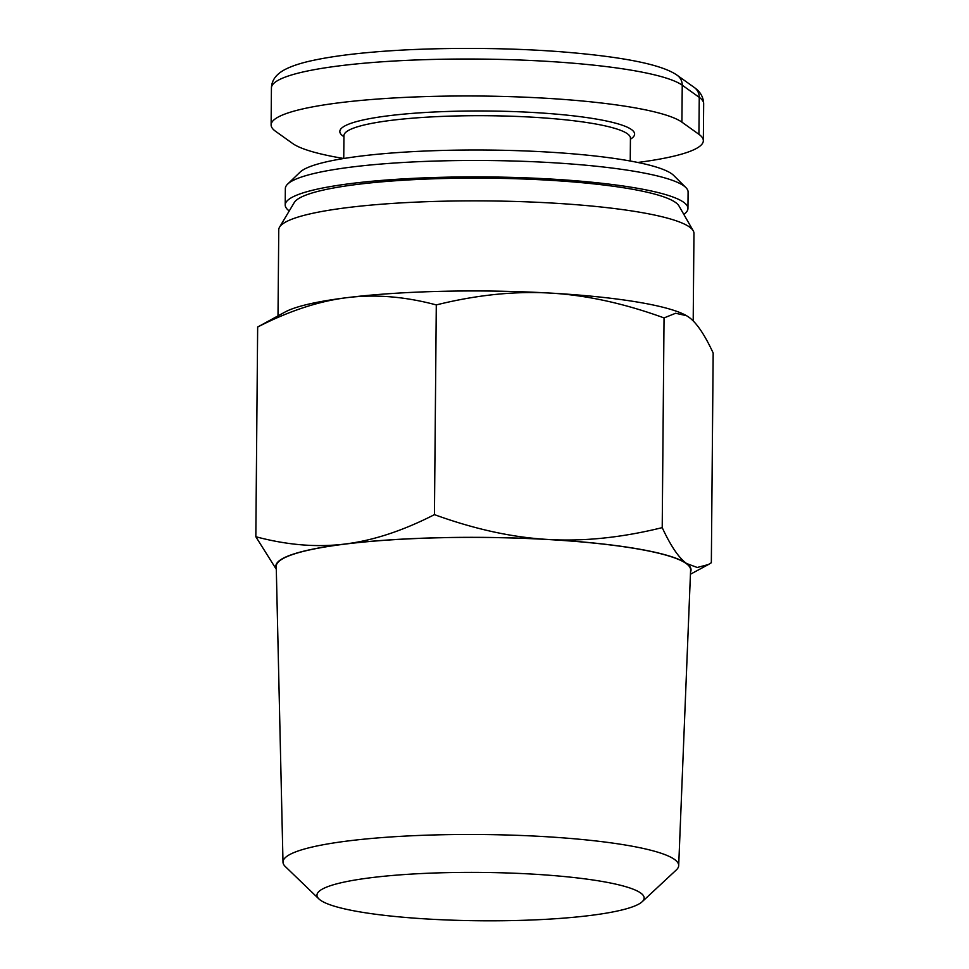 <?xml version="1.0" encoding="UTF-8"?>
<svg xmlns="http://www.w3.org/2000/svg" width="969" height="969" viewBox="0 0 969 969"><rect width="100%" height="100%" fill="white"/><g stroke="black" fill="none" stroke-linecap="round" stroke-linejoin="round"><path stroke-width="1.45" d="M693.198 320.945L693.961 233.408A207.608 30.681 -179.5 0 0 693.21 230.755A207.608 30.681 -179.5 0 0 443.814 201.201A207.608 30.681 -179.5 0 0 279.556 227.146A207.608 30.681 -179.5 0 0 278.757 229.786L278.006 315.833M285.116 311.994A207.608 30.681 0.5 0 1 346.914 297.665A207.608 30.681 0.5 0 1 347.338 297.616A207.608 30.681 0.5 0 1 443.027 291.294A207.608 30.681 0.5 0 1 550.053 293.074A207.608 30.681 0.5 0 1 550.598 293.098L550.053 293.074C514.236 291.039 476.312 294.988 436.292 304.92C405.078 296.587 375.427 294.152 347.338 297.616L346.914 297.665C318.825 301.153 289.077 310.952 257.657 327.025L285.116 311.994M279.556 227.146L294.249 202.569A193.073 28.537 0.5 0 1 447.012 178.429A193.073 28.537 0.5 0 1 678.954 205.925L693.21 230.755M642.156 901.739L676.277 869.98A197.858 29.24 -179.5 0 0 678.688 865.62A197.858 29.24 -179.5 0 0 440.301 834.793A197.858 29.24 -179.5 0 0 282.996 862.168A197.858 29.24 -179.5 0 0 285.322 866.565L318.898 898.917A163.591 24.177 0.5 0 1 447.036 872.645A163.591 24.177 0.5 0 1 642.156 901.739A163.591 24.177 0.5 0 1 514.079 920.55A163.591 24.177 0.5 0 1 318.898 898.917M282.996 862.168L276.238 566.417A207.196 30.62 0.5 0 1 440.968 537.734A207.196 30.62 0.5 0 1 690.606 570.026L678.688 865.62M289.234 210.951A201.382 29.76 0.5 0 1 285.201 204.956A201.382 29.76 0.5 0 1 445.304 177.218A201.382 29.76 0.5 0 1 687.954 208.468A201.382 29.76 0.5 0 1 683.811 214.391M285.201 204.956L285.346 188.519A201.382 29.76 0.5 0 1 287.648 184.098A201.382 29.76 0.5 0 1 445.449 160.793A201.382 29.76 0.5 0 1 685.87 187.574A201.382 29.76 0.5 0 1 688.099 192.044L687.954 208.468M685.87 187.574L673.661 175.413A188.931 27.919 -179.5 0 0 448.114 150.304A188.931 27.919 -179.5 0 0 300.063 172.155L287.648 184.098M343.947 135.466L343.741 158.504A207.608 30.681 0.5 0 1 292.541 143.424L275.511 131.263A207.608 30.681 0.5 0 1 271.114 124.904A207.608 30.681 0.5 0 1 457.465 96.004A207.608 30.681 0.5 0 1 681.91 122.155L698.928 134.316A207.608 30.681 0.5 0 1 703.337 140.687A207.608 30.681 0.5 0 1 637.796 162.465M690.534 571.976A207.608 30.681 -179.5 0 0 686.621 563.522L697.22 567.471L708.339 564.564L711.343 562.735L713.172 353.019C704.657 334.62 696.517 322.653 688.777 317.129L686.464 315.664L675.611 313.266L664.044 317.917C624.23 303.43 586.415 295.157 550.598 293.098A207.608 30.681 0.5 0 1 686.173 315.494A207.608 30.681 0.5 0 1 686.331 315.591M548.442 539.491C584.028 541.538 621.953 537.589 662.215 527.633C670.79 546.116 678.93 558.071 686.621 563.522A207.608 30.681 -179.5 0 0 548.442 539.491L547.909 539.454A207.608 30.681 -179.5 0 0 345.194 543.997L344.77 544.057A207.608 30.681 -179.5 0 0 276.286 568.355M345.194 543.997C373.101 540.569 402.85 530.782 434.451 514.636C474.507 529.171 512.322 537.444 547.909 539.454M276.31 569.324L255.828 536.741C287.212 545.087 316.863 547.533 344.77 544.057M255.828 536.741L257.657 327.025M434.451 514.636L436.292 304.92M662.215 527.633L664.044 317.917M343.947 135.648A143.255 21.173 0.5 0 1 457.828 115.917A143.255 21.173 0.5 0 1 630.431 138.143L630.238 161.011M630.431 139.173A147.409 21.79 -179.5 0 0 457.017 111.205A147.409 21.79 -179.5 0 0 343.934 136.677M681.91 122.155L682.237 85.199A12.452 12.052 125.5 0 0 677.283 75.34C662.433 64.693 623.963 56.868 561.875 51.841C502.245 47.178 428.976 47.275 373.477 52.084C349.446 54.131 329.387 56.892 313.278 60.357C300.875 62.973 291.185 66.171 284.22 69.938C275.911 74.516 271.647 80.524 271.429 87.937A207.608 30.681 0.5 0 1 457.78 59.048A207.608 30.681 0.5 0 1 682.237 85.199L699.255 97.36A207.608 30.681 0.5 0 1 703.664 103.719L703.337 140.687M677.283 75.34L694.301 87.501A12.452 12.052 125.5 0 1 699.255 97.36L698.928 134.316M694.301 87.501C700.272 91.607 703.397 97.009 703.664 103.719M271.429 87.937L271.114 124.904M690.437 574.229L708.339 564.564"/></g></svg>
